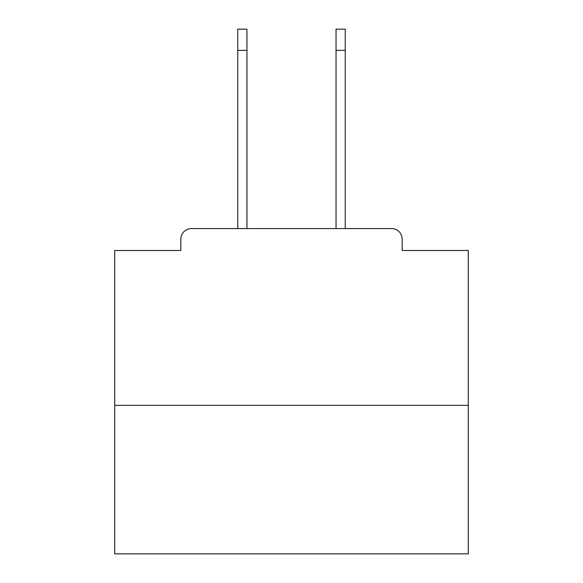 <?xml version="1.0" encoding="UTF-8"?>
<svg xmlns="http://www.w3.org/2000/svg" width="583" height="583" viewBox="0 0 583 583"><rect width="100%" height="100%" fill="white"/><g stroke="black" fill="none" stroke-linecap="round" stroke-linejoin="round"><path stroke-width="0.87" d="M402.168 250.486L402.168 239.168L402.168 250.486L468.287 250.486L468.287 553.85L114.713 553.85L114.713 250.486L180.832 250.486L180.832 239.168L180.832 250.486M468.287 405.353L114.713 405.353M402.168 239.168A10.611 10.611 0 0 0 391.557 228.565L191.443 228.565A10.611 10.611 0 0 0 180.832 239.168M391.557 228.565L346.659 228.565M236.341 228.565L191.443 228.565M237.755 50.364L237.755 29.15L246.952 29.15L246.952 50.364L237.755 50.364L237.755 228.565M246.952 228.565L246.952 50.364M336.048 228.565L336.048 29.15L345.245 29.15L345.245 50.364L336.048 50.364M345.245 228.565L345.245 50.364"/></g></svg>
